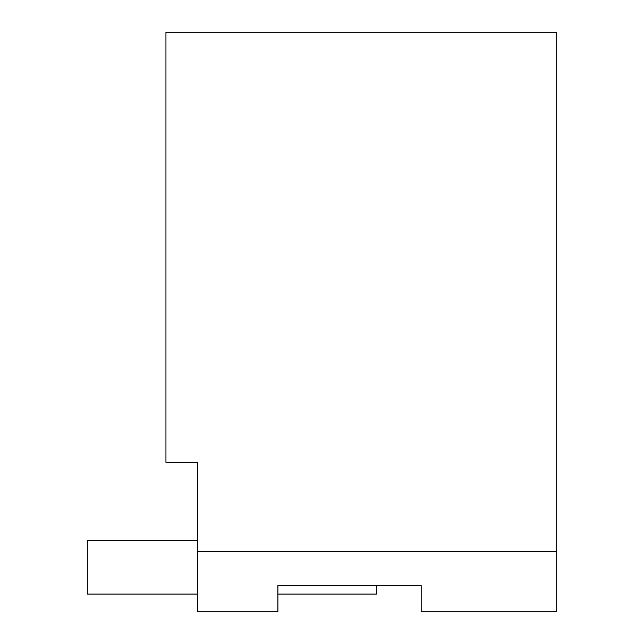 <?xml version="1.0" encoding="UTF-8"?>
<svg xmlns="http://www.w3.org/2000/svg" width="644" height="644" viewBox="0 0 644 644"><rect width="100%" height="100%" fill="white"/><g stroke="black" fill="none" stroke-linecap="round" stroke-linejoin="round"><path stroke-width="0.97" d="M197.426 611.8L197.426 462.311L165.951 462.311L165.951 32.2L556.722 32.2L556.722 611.8L421.16 611.8L421.16 585.573L277.91 585.573L277.91 611.8L197.426 611.8M556.722 551.481L197.426 551.481M421.16 585.573L376.418 585.573L376.418 594.098L277.91 594.098M197.426 540.332L87.278 540.332L87.278 594.098L197.426 594.098"/></g></svg>
